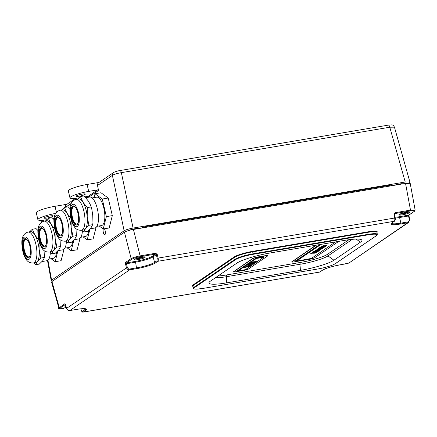 <?xml version="1.0" encoding="UTF-8"?>
<svg xmlns="http://www.w3.org/2000/svg" width="437" height="437" viewBox="0 0 437 437"><rect width="100%" height="100%" fill="white"/><g stroke="black" fill="none" stroke-linecap="round" stroke-linejoin="round"><path stroke-width="0.66" d="M46.606 219.74A14.405 2.212 -13.1 0 1 37.893 219.696L36.282 212.764A14.405 2.212 -13.1 0 1 55.024 206.291L66.965 204.27M78.665 197.917A14.405 2.212 -13.1 0 1 69.953 197.874L68.341 190.942A14.405 2.212 -13.1 0 1 87.083 184.469L99.019 182.447M138.365 228.611A5.402 0.83 166.9 0 0 134.159 228.895A5.402 0.83 166.9 0 0 128.751 230.501M402.827 183.851A5.402 0.83 166.9 0 0 394.311 185.293M408.666 183.043L409.879 181.967L405.225 182.005L133.083 228.065C128.948 228.841 125.96 229.747 124.124 230.785L51.615 280.144L51.205 280.647L52.746 280.975M391.585 185.752L391.481 185.31A2.879 0.442 166.9 0 0 389.618 185.321L146.051 226.541A2.879 0.442 166.9 0 0 142.462 227.633L141.91 228.01M104.23 228.802C105.552 229.545 105.601 235.068 104.809 234.593L104.64 234.664C103.733 235.68 102.416 229.43 103.465 228.928M124.124 230.785L112.385 175.374A2.879 2.644 55.8 0 1 113.429 172.642L113.429 172.642C114.527 171.823 118.225 170.774 119.951 170.55A2.879 1.049 80.4 0 1 121.349 172.653C117.203 173.374 114.215 174.281 112.385 175.374L97.533 185.485L98.527 190.483L89.099 196.901A0.721 0.661 55.8 0 0 88.269 196.295L85.182 196.819M409.879 181.967L394.436 127.156L389.788 127.222L121.349 172.653L133.083 228.065M54.101 218.473L53.128 218.642M65.468 207.253A2.879 2.644 -124.2 0 1 66.522 204.571L75.699 198.322M44.366 217.713A4.681 0.721 -13.1 0 1 49.359 216.097A4.681 0.721 -13.1 0 1 53.221 215.922A4.681 0.721 -13.1 0 1 48.824 217.686A4.681 0.721 -13.1 0 1 44.104 218.047A4.681 0.721 -13.1 0 1 44.366 217.713M37.893 219.696A14.405 2.212 -13.1 0 1 55.723 213.382M85.018 194.432A4.681 0.721 -13.1 0 1 80.026 196.049A4.681 0.721 -13.1 0 1 76.158 196.224A4.681 0.721 -13.1 0 1 80.555 194.46A4.681 0.721 -13.1 0 1 85.281 194.099A4.681 0.721 -13.1 0 1 85.018 194.432M69.953 197.874A14.405 2.212 -13.1 0 1 88.695 191.401L97.697 189.877A0.721 0.661 -124.2 0 1 98.527 190.483M97.533 185.485A2.879 2.644 -124.2 0 1 98.576 182.748L113.429 172.642M119.951 170.55L388.389 125.119A2.879 1.049 80.4 0 1 389.788 127.222L405.225 182.005M43.645 220.144L42.242 221.1A2.879 2.644 55.8 0 0 41.253 222.466M348.906 239.722L327.597 254.23A21.604 3.321 -13.1 0 1 300.689 262.402L226.377 274.977A21.604 3.321 -13.1 0 1 217.981 275.987M65.43 304.442L60.077 308.085C59.175 308.893 60.453 309.041 63.906 308.522L63.862 308.538C59.612 308.866 57.946 308.708 58.864 308.058L51.533 282.051L51.937 281.526L124.447 232.173C126.282 231.135 129.27 230.223 133.405 229.447L405.547 183.393L410.206 183.371L415.15 210.104L410.49 210.115L405.547 183.393M58.864 308.058L64.785 303.77A0.721 0.661 55.8 0 0 65.364 304.321M152.305 256.279L155.528 254.083L140.026 256.705C136.306 257.404 133.618 258.223 131.963 259.157L126.435 262.916L135.475 261.386A13.514 2.076 166.9 0 0 152.305 256.279A0.721 0.661 -124.2 0 1 153.119 256.841A14.235 2.185 -13.1 0 1 135.394 262.222L126.402 263.746L126.435 262.916A0.721 0.661 -124.2 0 1 125.621 262.358L131.144 258.6C132.99 257.573 135.978 256.666 140.108 255.874L155.605 253.252L155.528 254.083L156.326 254.656L153.119 256.841L154.561 262.397L157.02 260.725L157.205 258.245L156.326 254.656L157.227 254.389L155.605 253.252M65.643 304.31L65.304 304.239L66.599 308.325C67.2 309.904 68.292 310.641 69.882 310.538L76.775 309.374A15.104 2.322 -13.1 0 1 85.701 310.39L83.243 312.062L319.709 272.043A0.721 0.661 55.8 0 0 319.95 271.945L322.162 270.372A15.104 2.322 -13.1 0 1 340.975 264.658L348.841 263.101L407.661 222.794L400.767 223.957A15.104 2.322 -13.1 0 1 391.842 222.941L394.3 221.269C394.819 220.729 394.944 219.62 394.671 217.943L393.966 214.321L394.436 214.321L394.911 213.567L394.502 213.846M409.016 216.042L409.737 219.614L408.633 222.4L407.661 222.794L407.737 221.958C408.874 221.635 409.387 220.854 409.272 219.603L408.59 215.987L399.593 217.511L400.844 223.127L407.737 221.958M80.883 308.822L81.2 309.986C81.572 311.155 81.976 311.663 82.424 311.499A0.721 0.661 55.8 0 0 83.243 312.062L83.063 312.133M157.227 254.389L158.107 257.977C158.44 259.649 158.347 260.747 157.833 261.288L155.375 262.959A15.104 2.322 -13.1 0 1 136.568 268.673L129.674 269.842C128.085 269.94 127.003 269.192 126.424 267.597L125.506 264.024L126.402 263.746L127.32 267.318C127.751 268.52 128.56 269.077 129.751 269.006L136.644 267.837A14.388 2.212 166.9 0 0 154.561 262.397A0.721 0.661 -124.2 0 0 155.375 262.959M134.722 259.228A5.544 0.852 166.9 0 0 134.41 259.622A5.544 0.852 166.9 0 0 140.004 259.196A5.544 0.852 166.9 0 0 145.215 257.109A5.544 0.852 166.9 0 0 140.638 257.317A5.544 0.852 166.9 0 0 134.722 259.228M65.96 306.211A5.544 0.852 166.9 0 0 64.949 306.725A5.544 0.852 166.9 0 0 64.638 307.118A5.544 0.852 166.9 0 0 66.271 307.342M399.183 214.469A5.544 0.852 166.9 0 0 398.872 214.867A5.544 0.852 166.9 0 0 404.471 214.436A5.544 0.852 166.9 0 0 409.677 212.349A5.544 0.852 166.9 0 0 405.099 212.557A5.544 0.852 166.9 0 0 399.183 214.469M395.004 217.265A13.514 2.076 166.9 0 0 399.675 216.676L408.715 215.146L414.238 211.382C415.139 210.574 413.866 210.432 410.414 210.945L394.911 213.567L394.993 212.737L393.966 214.321M127.32 267.318L66.561 308.38L65.643 304.879M414.238 211.382A0.721 0.661 -124.2 0 0 414.484 211.284L408.956 215.048A0.721 0.661 -124.2 0 1 408.715 215.146L408.59 215.987L409.059 215.998L409.065 214.938M395.092 217.987L394.392 214.365L394.911 213.567M215.49 277.681A21.604 3.321 166.9 0 0 226.765 276.659L301.082 264.079A21.604 3.321 166.9 0 0 327.985 255.907L352.348 239.329M333.934 260.217A26.783 4.119 -13.1 0 1 300.574 270.345L226.262 282.925A26.783 4.119 -13.1 0 1 209.099 282.351A26.783 4.119 -13.1 0 1 210.437 281.117L236.936 263.085A26.783 4.119 -13.1 0 1 270.29 252.952L344.602 240.377A26.783 4.119 -13.1 0 1 361.481 239.738A26.783 4.119 -13.1 0 1 360.427 242.185L333.934 260.217L327.985 255.907L327.597 254.23M267.564 255.874C267.968 255.514 267.4 255.454 265.865 255.683L256.612 257.246L253.023 258.338L233.538 271.699L252.941 258.278L256.617 257.164L265.876 255.596C267.444 255.361 268.028 255.432 267.619 255.798M291.725 261.883L315.798 245.25M316.404 245.152L291.982 261.774C291.588 262.124 292.14 262.189 293.637 261.965L310.822 259.054L314.318 257.994L338.746 241.371L314.318 257.994M295.702 260.687L296.641 260.638M244.709 270.246L248.205 269.187L267.531 256.027C267.919 255.678 267.368 255.618 265.871 255.836L256.623 257.404L253.127 258.464L233.8 271.623C233.407 271.972 233.959 272.033 235.456 271.814L244.709 270.246L235.45 271.814L233.555 271.776L253.045 258.409L256.628 257.322L265.882 255.754C267.417 255.525 267.985 255.59 267.581 255.951M237.52 270.536L238.001 270.563M316.017 245.217L291.736 261.889M291.84 262.009L316.186 245.184M237.482 270.689L238.034 270.716M238.018 270.645L237.471 270.612M263.342 257.147L263.811 256.825L263.391 256.781M295.663 260.84L296.679 260.791M296.663 260.72L295.652 260.769M319.829 244.573L296.652 260.348L296.723 260.976L297.422 260.976L311.33 258.442L335.632 241.896M321.086 244.359L296.723 260.976M311.155 253.362L310.472 253.826L311.155 253.362M312.941 252.772L313.548 252.357L312.406 252.843L313.258 252.395M311.843 253.52L312.542 253.045L311.21 253.662L312.187 253.127M314.236 252.264L313.045 252.755L314.236 252.264M312.668 253.018L311.969 253.487L312.668 253.018M312.837 253.28L314.744 252.198L312.837 253.28M315.066 252.488L313.662 253.269L315.383 252.111M314.017 253.258L314.842 252.821L314.017 253.258M316 252.029L315.17 252.471L316 252.029M315.847 252.378L314.695 253.16L315.847 252.378M315.153 253.072L316.863 251.914L315.137 253.001M315.645 252.947L317.393 251.843L315.645 252.947M316.142 252.75L317.573 251.816L316.142 252.75M315.285 253.045L317.125 251.876L315.285 253.045M316.109 252.012L315.503 252.428L316.109 252.012M314.35 253.22L315.181 252.755L314.35 253.22M315.252 252.127L313.367 253.209L315.252 252.127M311.789 252.925L312.914 252.444L311.789 252.925M314.094 251.357L312.439 252.482L314.094 251.357M313.591 252.329L315.246 251.204L313.056 252.4L314.951 251.242M315.935 251.111L314.744 251.603L315.935 251.111M316.044 251.095L314.727 252.122L316.044 251.095M314.995 252.083L316.951 250.975L314.995 252.083M317.699 250.876L316.869 251.319L317.666 250.772M317.803 250.86L317.196 251.275L317.803 250.86M316.934 251.865L318.557 250.756L316.918 251.788M318.934 250.707L317.306 251.816L318.934 250.707M317.568 251.778L319.267 250.663L317.568 251.778M318.824 250.723L317.038 251.849L318.824 250.723M318.289 250.794L316.519 251.92L318.289 250.794M315.503 252.018L317.371 250.92L315.503 252.018M315.782 250.21L315.175 250.625L315.782 250.21M316.322 250.467L316.934 250.051L316.399 250.128L315.793 250.543L316.639 250.095M317.623 249.964L316.426 250.456L317.623 249.964M316.71 250.914L318.633 249.827L316.71 250.914M318.447 250.183L318.764 249.811M318.005 250.483L317.109 250.92L318.005 250.483M317.83 250.843L318.671 250.379L317.83 250.843M319.491 249.713L318.884 250.128L319.491 249.713M319.19 250.084L318.152 250.794L319.19 250.084M320.512 249.576L318.786 250.658L320.512 249.576M319.944 250.199L320.955 249.516L319.939 250.166M319.152 250.559L320.774 249.538L319.152 250.559M318.655 250.691L320.245 249.609L318.639 250.614M319.387 249.724L318.551 250.172L319.387 249.724M316.601 250.718L317.836 249.931M318.218 248.555L319.589 247.899L318.229 248.544M318.759 248.811L319.365 248.396L318.223 248.882L319.07 248.44M320.163 248.292L319.551 248.708L320.163 248.292M320.884 248.527L321.195 248.15M321.927 248.058L321.315 248.467L321.927 248.058M322.069 248.369L322.681 247.954L322.053 248.292M323.052 247.905L322.446 248.314L323.052 247.905M322.708 248.282L323.385 247.861L322.708 248.282M322.943 247.916L322.178 248.353L322.943 247.916M321.621 248.429L322.408 247.992L321.621 248.429M321.818 248.069L320.987 248.511L321.818 248.069M320.059 248.637L321.069 248.172L320.059 248.637M320.053 248.309L318.863 248.8L320.053 248.309M320.31 247.129L319.704 247.539L320.31 247.129M320.851 247.386L321.457 246.976L320.927 247.047L320.321 247.457L321.162 247.014M319.644 248.211L320.348 247.73L319.715 247.872L318.988 248.363L319.999 247.806M320.96 247.369L322.145 246.883L320.96 247.369M321.173 247.544L319.775 248.178L321.173 247.544M321.506 247.468L322.653 246.812L321.49 247.386M321.25 247.828L323.162 246.747L321.25 247.828M323.172 247.145L322.293 247.626L323.172 247.145M322.692 247.703L323.571 247.2L322.692 247.703M323.937 247.238L323.052 247.757L323.937 247.238M323.429 247.828L324.238 247.282L323.424 247.795M324.014 247.249L323.222 247.79L324.014 247.249M322.987 247.746L323.762 247.216L322.965 247.67M323.243 247.156L322.501 247.664L323.243 247.156M323.91 246.643L323.08 247.085L323.91 246.643M323.719 247.003L324.505 246.566L323.719 247.003M325.144 246.479L324.538 246.894L325.144 246.479M324.8 246.856L325.478 246.435L324.8 246.856M325.035 246.495L324.27 246.927L325.035 246.495M324.167 246.943L324.773 246.528L324.145 246.867M324.019 246.632L323.413 247.042L324.019 246.632M322.227 247.615L322.883 247.003M322.413 245.976L320.933 246.818L322.413 245.976M321.02 246.763L321.949 246.135M322.817 246.424L321.605 246.932L322.817 246.424M321.108 246.921L323.222 245.774L321.108 246.921M322.129 246.517L322.867 245.856M323.751 245.67L322.648 246.206L323.751 245.67M317.47 249.063L316.858 249.478L317.47 249.063M318.01 249.319L318.617 248.904L317.475 249.39L318.327 248.948M319.305 248.817L318.114 249.308L319.305 248.817M318.398 249.767L320.321 248.68L318.398 249.767M320.135 249.035L320.452 248.658M319.693 249.336L318.797 249.773L319.693 249.336M319.518 249.696L320.359 249.232L319.518 249.696M321.179 248.566L320.567 248.981L321.179 248.566M320.873 248.937L319.835 249.642L320.873 248.937M322.195 248.429L320.474 249.511L322.195 248.429M321.632 249.052L322.643 248.369L321.627 249.019M320.834 249.412L322.462 248.391L320.834 249.412M320.343 249.543L321.932 248.462L320.326 249.467M319.185 249.74L319.999 249.308L319.185 249.74M321.069 248.577L320.239 249.024L321.069 248.577M318.289 249.565L319.518 248.784M323.932 245.944L322.277 246.85L323.932 245.944M324.757 245.66L322.856 246.736L324.757 245.66M325.275 245.534L323.582 246.517L325.275 245.534M324.5 246.124L325.631 245.474L324.5 246.124M325.161 245.856L325.926 245.441L325.161 245.856M324.096 246.577L324.909 246.129L324.096 246.577M326.395 245.425L324.757 246.452L326.395 245.425M325.461 246.26L326.614 245.479L325.461 246.26M325.986 246.053L326.614 245.621L325.986 246.053M326.565 245.452L325.084 246.375L326.565 245.452M326.177 245.425L325.456 245.818L326.177 245.425M325.374 245.971L324.429 246.517L325.374 245.971M324.15 246.135L324.926 245.616M322.823 246.594L324.32 245.796M322.244 246.714L323.222 246.266M318.764 249.636L319.545 249.276M318.365 249.631L318.704 249.778M318.671 249.642L320.026 248.719M318.376 249.128L319.015 248.855M317.12 249.298L317.688 249.03M322.615 246.069L323.435 245.731M321.233 246.796L322.064 246.397M321.572 246.79L322.462 246.506M322.921 246.965L323.287 246.73M321.714 247.571L322.867 246.785M320.955 247.752L321.424 247.489M321.501 247.44L322.359 246.856M320.103 247.954L320.824 247.626M321.299 247.298L321.851 246.921M319.321 248.14L319.611 248.069M318.557 248.32L319.234 247.976M319.966 247.364L320.529 247.102M319.125 248.62L319.758 248.347M320.43 248.445L320.774 248.211M319.813 248.527L320.266 248.276M317.868 248.79L318.436 248.522M317.082 250.783L317.863 250.423M316.678 250.778L317.016 250.925M316.989 250.789L318.344 249.866M316.688 250.275L317.328 250.002M315.438 250.445L316 250.177M316.759 251.33L317.076 250.958M315.367 251.892L316.656 251.013M315.656 251.417L316.148 251.084M315.001 251.422L315.64 251.149M312.701 252.307L314.312 251.33M312.269 252.717L312.619 252.482M313.334 253.067L314.957 252.171M313.646 253.132L314.487 252.723M313.351 252.985L313.695 252.75M313.875 252.624L314.449 252.236M312.996 253.083L313.378 253.089M312.226 253.285L313.018 252.936M313.307 252.581L313.946 252.302M311.526 253.444L311.81 253.378M310.789 253.607L311.417 253.302M251.537 263.385L254.323 262.888L253.569 263.402L252.504 263.282L250.412 263.943L249.352 263.839L251.149 263.26L250.166 263.713L251.636 263.467M251.078 263.271L250.161 263.686L250.68 263.746M250.996 263.943L252.919 263.899L249.92 264.696L248.047 264.729L250.996 263.943M252.712 263.724L249.92 264.696M252.69 261.992L256.508 261.397L252.668 261.987M257.409 258.283L256.066 258.688L238.089 270.962L245.425 269.651L263.336 257.459L257.409 258.283L257.317 257.868M245.037 266.838L249.319 266.291L243.748 267.717L245.862 266.767L245.037 266.838M249.997 265.292L250.74 265.39L249.543 265.822L249.199 265.767L249.74 265.488L245.867 266.215L249.997 265.292M250.729 265.357L249.543 265.822M249.909 265.527L249.494 265.543M247.544 265.767L246.938 266.133M248.069 265.445L249.412 264.926L248.069 265.445M251.51 263.123L250.74 262.959L251.204 262.642L255.831 261.856L253.695 262.697L250.734 262.932M263.211 256.907L263.402 257.382M256.208 261.572L251.854 262.107M253.318 261.741L252.684 261.965M249.035 266.455L243.813 267.673M245.086 266.805L245.862 266.767M247.937 266.597L246.086 267.04M249.538 265.794L249.259 265.751M249.483 265.516L247.926 266.029M247.916 266.002L246.692 266.324M246.687 266.297L245.862 266.182M249.347 264.937L248.839 265.314M248.833 265.286L248.123 265.406M249.915 264.669L248.041 264.702M252.078 264.019L248.872 264.56L252.116 263.97M250.685 264.117L249.014 264.658M252.083 264.046L250.691 264.145M254.263 262.894L253.569 263.402M253.564 263.369L252.854 263.489M252.504 263.282L253.313 263.178M252.439 263.314L250.412 263.943M250.406 263.915L249.347 263.811M250.161 263.686L250.674 263.719L250.161 263.686M255.771 261.867L255.148 262.282M255.142 262.255L253.695 262.697M253.689 262.67L252.974 262.73M252.968 262.703L251.499 263.09M252.925 262.5L251.838 262.916M254.705 262.2L253.881 262.511M405.634 212.453L405.727 212.857L406.541 212.3M405.727 212.857L403.28 213.485L401.958 213.343M403.165 213.005L403.28 213.485M141.173 257.213L141.266 257.617L142.08 257.06M141.266 257.617L138.813 258.245L137.497 258.103M138.704 257.764L138.813 258.245M51.036 258.704L55.144 261.703L61.098 260.692L64.015 249.227M55.144 261.703L57.892 250.909M48.824 259.081L53.451 258.294A14.405 5.255 -99.6 0 0 56.602 252.204M50.348 252.706A15.699 5.73 80.4 0 1 46.792 260.736L42.116 261.528M39.019 241.115L39.128 249.341L40.87 258.048L37.325 261.534L35.626 264.707L39.33 264.079L42.881 260.594L44.574 257.426L44.891 251.133M35.626 264.707L33.72 262.948M40.87 258.048L44.574 257.426L44.558 257.808L44.869 255.558M29.547 231.807L32.354 229.256L36.053 228.627L37.959 230.49M32.354 229.256L34.867 234.948L38.62 239.869M35.687 262.615A15.699 5.73 -99.6 0 0 37.325 261.534A15.699 5.73 -99.6 0 0 39.128 249.341A15.699 5.73 -99.6 0 0 34.867 234.948A15.699 5.73 -99.6 0 0 30.443 231.659L28.066 232.058A15.699 5.73 80.4 0 1 33.583 237.378A15.699 5.73 80.4 0 1 36.91 253.542A15.699 5.73 80.4 0 1 33.305 263.019L35.687 262.615M28.509 241.918A9.723 3.545 -99.6 0 0 25.095 238.624A9.723 3.545 -99.6 0 0 23.221 248.806A9.723 3.545 -99.6 0 0 28.339 257.797A9.723 3.545 -99.6 0 0 30.574 251.93A9.723 3.545 -99.6 0 0 28.509 241.918M28.602 257.726A9.723 3.545 80.4 0 1 25.45 254.416A9.723 3.545 80.4 0 1 23.39 244.742A9.723 3.545 80.4 0 1 25.362 238.607M30.197 255.219A8.86 3.234 80.4 0 1 28.722 256.858A8.86 3.234 80.4 0 1 25.33 253.209A8.86 3.234 80.4 0 1 23.74 244.359A8.86 3.234 80.4 0 1 25.767 239.389A8.86 3.234 80.4 0 1 27.695 240.448M99.123 225.973L103.23 228.972L109.179 227.961L112.32 215.627L108.223 198.021L100.985 192.744L95.037 193.755L94.053 197.611M103.23 228.972L106.366 216.637L102.269 199.026L95.037 193.755M96.91 226.344L101.537 225.563A14.405 5.255 -99.6 0 0 103.848 208.154A14.405 5.255 -99.6 0 0 96.73 197.158L92.103 197.945M106.366 216.637L112.32 215.627M102.269 199.026L108.223 198.021M85.963 197.666L89.64 197.043A15.699 5.73 80.4 0 1 97.904 211.568A15.699 5.73 80.4 0 1 94.878 228.005L90.197 228.797M87.318 207.591L87.214 216.61L88.957 225.317L85.412 228.802L83.713 231.976L87.416 231.348L90.962 227.863L92.66 224.689L92.955 222.821L92.764 215.67L91.901 209.623L90.672 205.401L88.509 201.271L84.139 195.896L80.435 196.519L82.954 202.211L87.318 207.591L91.022 206.963M83.713 231.976L81.806 230.217M88.957 225.317L92.66 224.689L92.644 225.077L92.955 222.821M77.633 199.075L80.435 196.519M83.767 229.884A15.699 5.73 -99.6 0 0 85.412 228.802A15.699 5.73 -99.6 0 0 87.214 216.61A15.699 5.73 -99.6 0 0 82.954 202.211A15.699 5.73 -99.6 0 0 78.529 198.922L76.153 199.327A15.699 5.73 80.4 0 1 81.664 204.647A15.699 5.73 80.4 0 1 84.996 220.811A15.699 5.73 80.4 0 1 81.391 230.288L83.767 229.884M76.595 209.186A9.723 3.545 -99.6 0 0 73.181 205.893A9.723 3.545 -99.6 0 0 71.307 216.069A9.723 3.545 -99.6 0 0 76.426 225.066A9.723 3.545 -99.6 0 0 78.66 219.194A9.723 3.545 -99.6 0 0 76.595 209.186M76.688 224.995A9.723 3.545 80.4 0 1 73.536 221.679A9.723 3.545 80.4 0 1 71.477 212.011A9.723 3.545 80.4 0 1 73.449 205.876M78.283 222.488A8.86 3.234 80.4 0 1 76.808 224.126A8.86 3.234 80.4 0 1 73.416 220.477A8.86 3.234 80.4 0 1 71.826 211.628A8.86 3.234 80.4 0 1 73.853 206.657A8.86 3.234 80.4 0 1 75.781 207.712M83.09 236.881L87.203 239.88L93.152 238.875L96.069 227.404M87.203 239.88L89.946 229.086M80.878 237.258L85.51 236.472A14.405 5.255 -99.6 0 0 88.662 230.381M82.402 230.883A15.699 5.73 80.4 0 1 78.851 238.913L74.17 239.705M71.078 219.298L71.182 227.524L72.93 236.231L69.379 239.716L67.686 242.885L71.389 242.262L74.935 238.777L76.633 235.603L76.95 229.31M67.686 242.885L65.774 241.131M72.93 236.231L76.633 235.603L76.617 235.985L76.928 233.735M61.606 209.989L64.408 207.433L68.112 206.805L70.013 208.668M64.408 207.433L66.927 213.125L70.674 218.047M67.74 240.798A15.699 5.73 -99.6 0 0 69.379 239.716A15.699 5.73 -99.6 0 0 71.182 227.524A15.699 5.73 -99.6 0 0 66.927 213.125A15.699 5.73 -99.6 0 0 62.502 209.836L60.12 210.235A15.699 5.73 80.4 0 1 65.637 215.556A15.699 5.73 80.4 0 1 68.964 231.719A15.699 5.73 80.4 0 1 65.359 241.197L67.74 240.798M60.568 220.101A9.723 3.545 -99.6 0 0 57.154 216.801A9.723 3.545 -99.6 0 0 55.275 226.983A9.723 3.545 -99.6 0 0 60.399 235.975A9.723 3.545 -99.6 0 0 62.628 230.108A9.723 3.545 -99.6 0 0 60.568 220.101M60.656 235.904A9.723 3.545 80.4 0 1 57.509 232.593A9.723 3.545 80.4 0 1 55.45 222.919A9.723 3.545 80.4 0 1 57.422 216.785M62.256 233.402A8.86 3.234 80.4 0 1 60.781 235.035A8.86 3.234 80.4 0 1 57.384 231.392A8.86 3.234 80.4 0 1 55.799 222.537A8.86 3.234 80.4 0 1 57.826 217.566A8.86 3.234 80.4 0 1 59.754 218.626M67.063 247.795L71.176 250.789L77.125 249.784L80.042 238.312M71.176 250.789L73.919 239.995M64.851 248.167L69.478 247.386A14.405 5.255 -99.6 0 0 72.635 241.29M66.375 241.792A15.699 5.73 80.4 0 1 62.819 249.827L58.143 250.62M55.051 230.206L55.155 238.433L56.903 247.14L53.352 250.625L51.659 253.799L55.357 253.17L58.908 249.685L60.601 246.512L60.918 240.219M51.659 253.799L49.747 252.04M56.903 247.14L60.601 246.512L60.59 246.9L60.901 244.644M45.574 220.898L48.381 218.342L52.085 217.713L53.986 219.576M48.381 218.342L50.894 224.034L54.647 228.961M51.713 251.707A15.699 5.73 -99.6 0 0 53.352 250.625A15.699 5.73 -99.6 0 0 55.155 238.433A15.699 5.73 -99.6 0 0 50.894 224.034A15.699 5.73 -99.6 0 0 46.475 220.745L44.093 221.149A15.699 5.73 80.4 0 1 49.61 226.47A15.699 5.73 80.4 0 1 52.937 242.633A15.699 5.73 80.4 0 1 49.332 252.111L51.713 251.707M44.541 231.009A9.723 3.545 -99.6 0 0 41.122 227.715A9.723 3.545 -99.6 0 0 39.248 237.892A9.723 3.545 -99.6 0 0 44.366 246.889A9.723 3.545 -99.6 0 0 46.601 241.016A9.723 3.545 -99.6 0 0 44.541 231.009M44.629 246.812A9.723 3.545 80.4 0 1 41.482 243.502A9.723 3.545 80.4 0 1 39.417 233.833A9.723 3.545 80.4 0 1 41.395 227.699M46.224 244.31A8.86 3.234 80.4 0 1 44.754 245.944A8.86 3.234 80.4 0 1 41.357 242.3A8.86 3.234 80.4 0 1 39.772 233.451A8.86 3.234 80.4 0 1 41.799 228.475A8.86 3.234 80.4 0 1 43.727 229.534M47.923 260.19L51.615 280.144M71.275 203.358L65.583 207.231M56.444 212.382L55.024 206.291M88.269 196.295L97.697 189.877M88.695 191.401L87.083 184.469M389.793 186.058L389.618 185.321M146.22 227.278L146.051 226.541M142.528 227.906L142.462 227.633M192.87 286.366A14.825 2.278 -13.1 0 1 193.149 284.875L234.166 256.956A14.825 2.278 -13.1 0 1 252.624 251.351L367.67 231.883A14.825 2.278 -13.1 0 1 376.956 232.457M157.205 258.245L395.135 217.943C395.507 219.123 395.31 220.199 394.545 221.171L394.545 221.171A0.721 0.661 -124.2 0 1 394.3 221.269L157.833 261.288A0.721 0.661 -124.2 0 1 157.02 260.725M129.751 269.006L129.674 269.842L69.794 310.554M394.993 212.737L410.49 210.115L410.414 210.945M133.405 229.447L140.108 255.874L140.026 256.705M125.621 262.358L125.506 264.024M131.963 259.157A0.721 0.661 -124.2 0 1 131.144 258.6L124.447 232.173M51.937 281.526L59.263 307.528A0.721 0.661 55.8 0 0 60.077 308.085M65.616 304.791L64.785 303.77M135.475 261.386L136.568 268.673M82.424 311.499L84.882 309.828A14.388 2.212 166.9 0 0 85.696 308.899M84.587 308.691L84.882 309.828A0.721 0.661 55.8 0 0 85.701 310.39M399.675 216.676L399.593 217.511A14.235 2.185 -13.1 0 1 395.163 218.096M391.574 223.269A14.388 2.212 166.9 0 0 400.844 223.127L400.767 223.957M319.95 271.945L322.408 270.274C326.078 268.176 332.257 266.308 340.936 264.675L340.975 264.658M347.781 263.506L340.893 264.675M348.841 263.101L408.633 222.4L409.737 219.614L409.272 219.603M394.545 221.171L392.087 222.843A0.721 0.661 -124.2 0 1 391.842 222.941M226.262 282.925L226.765 276.659L226.377 274.977M300.574 270.345L301.082 264.079L300.689 262.402M335.212 263.713L376.23 235.794A13.908 2.136 166.9 0 0 368.014 234.86L252.974 254.329A13.908 2.136 166.9 0 0 235.652 259.589L194.64 287.508A13.908 2.136 166.9 0 0 202.855 288.442L317.896 268.974A13.908 2.136 166.9 0 0 335.212 263.713A0.432 0.399 55.8 0 0 335.359 263.653L376.377 235.734L377.333 234.308L376.929 232.337A14.394 2.212 166.9 0 0 367.621 232.38L252.581 251.854A14.394 2.212 166.9 0 0 234.658 257.295L193.64 285.214A14.394 2.212 166.9 0 0 192.837 286.246L193.345 288.202A14.339 2.201 -13.1 0 1 194.148 287.169L193.64 285.214A0.432 0.399 -124.2 0 0 193.149 284.875M194.64 287.508A0.432 0.399 55.8 0 1 194.148 287.169L235.161 259.25A14.339 2.201 -13.1 0 1 253.018 253.826L252.624 251.351M235.652 259.589A0.432 0.399 55.8 0 1 235.161 259.25L234.658 257.295A0.432 0.399 -124.2 0 0 234.166 256.956M252.974 254.329L253.018 253.826L368.058 234.358L367.67 231.883M368.014 234.86L368.058 234.358A14.339 2.201 -13.1 0 1 377.333 234.308M360.427 242.185L356.15 239.083M296.696 260.867L295.614 260.922L319.573 244.616L295.658 260.889M238.05 270.793L237.433 270.765L255.82 258.251L263.429 256.83L263.893 256.885L263.369 257.246M263.735 256.798L263.325 257.071M314.361 257.967L310.822 259.059L293.637 261.965L291.719 261.856M255.82 258.251L263.855 256.776M237.46 270.76L255.863 258.229M267.744 255.749L267.531 256.027M296.783 260.9L296.652 260.348M256.066 258.688L255.951 258.185M238.154 270.885L238.034 270.366M262.703 257.388L262.604 256.972M399.751 214.157A4.752 0.732 166.9 0 0 404.116 213.666A4.752 0.732 166.9 0 0 408.48 212.174A4.752 0.732 166.9 0 0 408.579 212.103M135.29 258.917A4.752 0.732 166.9 0 0 139.649 258.425A4.752 0.732 166.9 0 0 144.013 256.934A4.752 0.732 166.9 0 0 144.117 256.863M65.517 306.408A4.752 0.732 166.9 0 0 66.025 306.457M28.815 240.847A11.378 4.151 -99.6 0 0 22.211 244.54A11.378 4.151 -99.6 0 0 29.126 259.25A11.378 4.151 -99.6 0 0 28.815 240.847M76.901 208.116A11.378 4.151 -99.6 0 0 70.291 211.803A11.378 4.151 -99.6 0 0 77.212 226.519A11.378 4.151 -99.6 0 0 76.901 208.116M60.874 219.024A11.378 4.151 -99.6 0 0 54.264 222.717A11.378 4.151 -99.6 0 0 61.185 237.428A11.378 4.151 -99.6 0 0 60.874 219.024M44.847 229.938A11.378 4.151 -99.6 0 0 38.238 233.626A11.378 4.151 -99.6 0 0 45.153 248.336A11.378 4.151 -99.6 0 0 44.847 229.938M51.205 280.647L47.48 260.496M388.389 125.119L391.618 124.906C392.694 124.78 393.633 125.528 394.436 127.156M40.903 222.777L42.236 221.106M319.545 272.109L83.079 312.133C82.314 312.28 81.675 311.586 81.162 310.041L80.829 308.828M66.561 308.38C67.14 309.948 68.232 310.674 69.844 310.554L76.737 309.391C80.495 308.768 83.21 308.544 84.887 308.719L85.685 308.795M414.484 211.284L415.15 210.104M391.541 223.17L392.087 222.843M193.345 288.202C192.635 289.261 195.792 289.349 202.828 288.453L317.868 268.984C325.926 267.488 331.754 265.712 335.359 263.653M267.553 256.016L248.227 269.176L244.704 270.246M238.089 270.962L237.963 270.416M400.308 183.851L400.407 184.261M399.708 214.179L404.236 213.638L408.628 212.103M135.847 228.611L135.94 229.021M135.246 258.933L139.774 258.398L144.161 256.863M65.474 306.43L66.031 306.468M33.305 263.019C29.995 263.074 27.629 261.867 26.198 259.398C23.658 255.918 22.211 250.592 21.85 243.431C21.642 237.122 23.713 233.336 28.066 232.058M81.391 230.288C78.081 230.343 75.716 229.135 74.285 226.666C71.744 223.181 70.297 217.861 69.936 210.7C69.723 204.39 71.799 200.599 76.153 199.327M90.672 205.401L91.901 209.623M65.359 241.197C62.054 241.257 59.683 240.05 58.258 237.581C55.718 234.095 54.264 228.77 53.909 221.608C53.696 215.304 55.767 211.513 60.12 210.235M49.332 252.111C46.027 252.165 43.656 250.958 42.231 248.489C39.685 245.004 38.238 239.684 37.877 232.522C37.669 226.213 39.74 222.422 44.093 221.149"/></g></svg>
